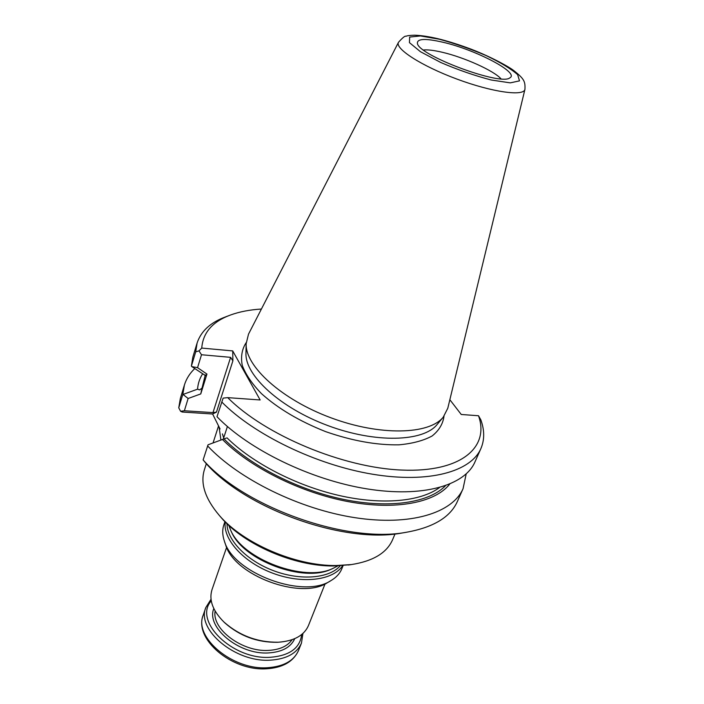 <?xml version="1.0" encoding="UTF-8"?>
<svg xmlns="http://www.w3.org/2000/svg" width="704" height="704" viewBox="0 0 704 704"><rect width="100%" height="100%" fill="white"/><g stroke="black" fill="none" stroke-linecap="round" stroke-linejoin="round"><path stroke-width="1.06" d="M225.474 544.324L225.632 544.782C234.045 575.467 301.048 600.389 327.466 582.657L327.879 582.41M224.937 521.646L223.872 524.77C222.191 529.76 222.358 535.216 224.391 541.138C233.121 573.1 303.301 599.201 330.792 580.703C336.195 577.553 339.882 573.531 341.871 568.656L343.103 565.594M223.854 621.94L224.831 622.89C239.756 636.02 257.154 642.497 277.033 642.303L278.397 642.224M226.635 547.307L211.992 589.688C208.798 600.072 212.775 610.852 223.934 622.019C239.474 635.686 257.585 642.426 278.282 642.233C294.026 641.071 304.084 635.51 308.449 625.566L325.054 583.915M302.922 633.45L301.47 643.069C296.912 653.391 286.546 659.094 270.362 660.158C235.4 662.631 196.108 629.543 205.841 607.499L211.015 599.271M301.682 634.515C300.036 648.12 289.573 655.714 270.301 657.298C232.39 660.009 193.002 620.787 211.262 600.89M228.774 525.369L230.78 530.438C242.933 559.513 304.744 582.498 332.948 568.436L337.77 565.91M225.262 521.981C222.702 539.22 243.54 562.417 272.985 573.285C302.386 584.302 333.318 580.36 342.646 565.638M501.002 78.822C493.83 70.664 464.121 57.314 442.288 52.272C434.034 50.327 427.768 49.57 423.482 49.993M443.177 42.302C425.454 38.201 416.865 38.588 417.419 43.472C418.695 55.449 501.054 86.082 509.846 77.845C519.948 72.873 475.922 49.817 443.177 42.302M398.499 42.284L248.512 334.136L246.136 343.816C245.23 366.291 281.6 399.538 330.827 417.754C380.002 436.137 429.255 434.729 443.265 417.129L447.788 408.25L524.946 89.311C525.316 81.55 524.348 78.989 513.955 70.734C509.951 67.408 491.964 57.174 471.029 49.148C459.131 44.704 448.272 41.263 438.451 38.834C429.158 36.617 421.194 35.411 414.542 35.2C409.878 35.341 407.018 35.702 405.962 36.282C405.082 35.675 402.6 37.682 398.499 42.284C394.583 48.55 421.485 65.947 456.799 79.033C492.087 92.206 523.82 96.606 524.946 89.311M226.134 438.152L222.464 439.481C250.175 467.5 300.793 492.774 348.366 501.653C395.991 510.541 435.142 502.594 449.68 484.15M202.629 373.824C199.672 378.409 197.982 383.53 197.551 389.171L199.637 389.893L202.039 388.062L200.763 393.923L188.126 398.49L182.846 394.293L184.395 385.053C186.322 378.814 189.772 373.322 194.744 368.588M205.841 375.839L191.84 366.608L197.551 367.673L206.941 374.07L205.867 375.505M232.716 350.918L232.883 360.853L230.604 357.342L201.502 354.746L198.977 350.874L201.749 348.075L232.716 350.918L260.154 399.969L227.735 397.637L223.142 398.112L216.99 416.724C248.714 449.583 310.746 479.838 366.731 488.84C422.805 497.904 464.825 485.496 474.918 462.018L480.911 448.545C484.634 439.815 484.598 430.223 480.814 419.778L478.5 415.738L461.252 414.489L449.856 399.722M221.734 401.958C253.801 434.606 316.316 464.93 372.583 474.223C428.938 483.586 470.994 471.627 480.911 448.545M223.265 439.199L227.41 426.51M405.02 532.497L402.116 532.998C344.978 544.016 246.84 509.467 206.351 463.795L203.122 459.914L208.041 444.796L222.464 439.481M207.61 445.914C238.674 479.169 299.754 509.282 355.168 517.713C410.661 526.222 452.619 512.926 463.056 488.69L466.18 473.968M197.551 389.171L183.445 394.302M200.763 393.923L206.941 374.07M191.84 366.608L191.4 366.08L195.712 351.824L198.977 350.874M229.064 315.559L225.843 316.782C210.646 322.326 201.071 331.065 197.111 342.998L192.843 357.113L191.4 366.08M197.111 342.998L195.712 351.824M203.122 459.914C244.728 507.39 347.345 543.699 406.648 532.215C433.462 527.375 450.366 517.141 457.362 501.494L463.056 488.69M184.395 385.053L180.338 398.473L178.746 407.836L182.846 394.293M227.735 397.637C264.862 435.081 342.962 467.79 401.922 470.07C461.129 472.604 489.834 447.207 478.5 415.738M178.746 407.836L180.602 411.277L184.378 410.749L212.978 412.614L216.454 412.139L212.608 413.996L182.239 412.025L180.602 411.277M188.126 398.49L184.378 410.749M201.502 354.746L197.551 367.673M261.413 309.03C249.788 309.76 239.518 311.74 230.604 314.97C212.555 321.578 202.937 332.614 201.749 348.075M212.608 413.996L220.062 428.965M219.085 426.994L220.906 440.053M395.023 533.94L392.586 539.722C386.848 552.86 373.138 561.141 351.472 564.555L336.081 565.541C295.425 566.016 243.126 543.409 219.287 515.39C205.11 498.652 200.147 483.428 204.389 469.735L206.316 463.76M350.486 564.705L333.529 565.972C294.448 566.43 244.306 544.755 221.346 517.792L219.938 516.146M203.236 615.041C193.415 639.126 232.03 671.194 266.438 668.8C282.709 667.779 293.401 661.672 298.514 650.47C293.938 660.854 283.58 666.609 267.441 667.726C232.558 670.305 193.468 637.199 203.236 615.041L205.841 607.499M294.73 638.669C290.796 647.337 282.005 652.089 268.374 652.934C238.973 654.905 205.858 627.264 213.814 608.573M292.081 639.698C287.505 646.246 279.576 649.81 268.312 650.408C242.114 652.062 211.614 629.042 215.142 611.09M230.78 530.438L231.546 532.066C243.452 560.49 303.714 582.903 331.294 569.158L332.948 568.436M227.005 523.706C226.917 540.179 246.902 560.85 273.9 570.838C300.863 580.914 329.498 578.336 340.199 565.796M439.252 39.213L420.429 35.939L409.658 37.074L409.446 42.636L420.446 51.709L440.81 62.515C457.899 69.854 474.725 75.68 491.278 80.01L510.277 82.87L519.508 80.863L517.625 74.633C510.981 68.798 500.43 62.418 485.945 55.493C470.246 48.822 454.678 43.402 439.252 39.213M226.97 437.835C252.208 462.862 296.111 485.663 339.187 495.51C382.281 505.314 420.614 501.556 439.41 487.634M224.013 438.926C250.545 465.81 298.47 490.23 344.353 499.558C390.271 508.869 429.246 502.55 445.43 485.769M205.304 374.88L202.039 388.062M246.136 343.816L245.96 353.443C245.098 375.566 280.289 407.977 327.914 425.603C375.478 443.379 423.298 441.848 437.105 424.53L443.265 417.129M246.18 342.646C241.93 349.131 240.627 356.708 242.246 365.35C245.67 374.458 252.085 383.891 261.501 393.668C278.194 408.628 299.578 421.282 325.67 431.64C352.185 440.845 376.649 445.245 399.054 444.822C412.57 443.573 423.597 440.625 432.133 435.97C439.014 430.487 442.966 423.896 443.995 416.214M212.978 412.614L230.604 357.342M216.454 412.139L232.883 360.853M222.438 433.902L223.687 437.897M327.466 582.657L330.792 580.703M225.632 544.782L224.391 541.138M277.033 642.303L278.282 642.233M224.831 622.89L223.934 622.019M298.514 650.47L301.47 643.069M402.116 532.998L406.648 532.215M213.048 442.948L218.548 425.92M348.339 565.022L351.472 564.555M221.346 517.792L219.287 515.39"/></g></svg>
